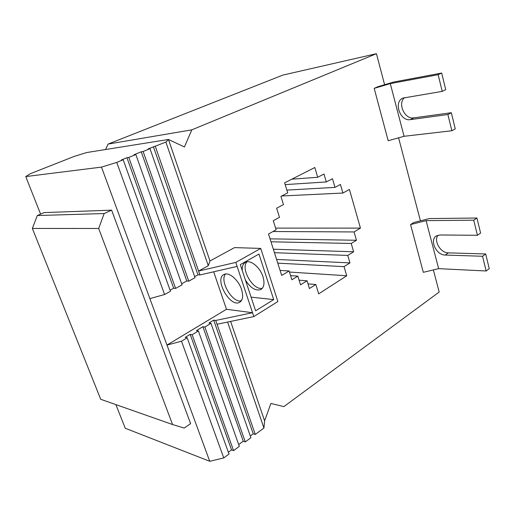 <?xml version="1.0" encoding="UTF-8"?>
<svg xmlns="http://www.w3.org/2000/svg" width="515" height="515" viewBox="0 0 515 515"><rect width="100%" height="100%" fill="white"/><g stroke="black" fill="none" stroke-linecap="round" stroke-linejoin="round"><path stroke-width="0.77" d="M438.053 235.233C433.308 240.653 440.518 253.013 448.34 252.865L485.684 253.972L482.555 256.264L445.205 255.054C436.115 255.228 429.098 239.559 436.623 235.825L440.029 234.982L477.424 235.291L480.598 233.07L476.935 218.019L473.736 220.195L426.092 220.632L410.564 224.572L413.828 222.512L429.304 218.579L476.935 218.019M404.584 97.586C397.303 103.29 404.713 119.66 413.745 117.884L451.327 112.708L447.889 114.51L410.313 119.628C400.097 121.585 393.248 101.745 402.949 98.075L442.231 91.374L445.72 89.655L441.677 73.046L393.808 82.014L377.752 86.758L374.193 88.361L390.293 83.604L438.156 74.701L441.677 73.046M485.684 253.972L489.25 268.643L486.154 270.987L438.638 268.65L423.317 272.313L410.564 224.572M482.555 256.264L486.154 270.987M451.327 112.708L455.26 128.885L451.861 130.746L447.889 114.51M374.193 88.361L388.181 140.73L404.063 136.295L451.861 130.746M438.156 74.701L442.231 91.374M473.736 220.195L477.424 235.291M390.293 83.604L404.063 136.295M426.092 220.632L438.638 268.65M40.595 214.124L25.75 176.574L30.327 173.703L74.456 156.322L86.604 152.556L168.463 139.475L209.985 260.989L234.537 247.599L260.745 248.417L235.793 262.418L198.578 271.038L199.936 274.959L237.125 266.409L235.793 262.418M105.569 149.524L108.079 144.078L282.851 75.093L376.439 53.695L191.812 129.844L184.434 146.968L168.463 139.475L165.894 142.082L148.082 148.944L149.994 148.661L143.138 151.5L141.239 151.777L133.945 154.79L135.831 154.526L128.795 157.436L126.922 157.693L121.321 160.011L123.182 159.759L116.751 162.425L101.487 167.105L149.878 298.603L164.594 294.529L170.471 291.271L123.182 159.759M194.657 276.619L197.947 274.804L199.936 274.959M181.673 283.791L186.771 280.978L188.748 281.158L195.03 277.675L149.994 148.661M170.085 290.196L173.658 288.22L175.615 288.426L182.053 284.866L135.831 154.526M149.878 298.603L166.976 345.076L226.484 309.277L213.68 271.804M215.727 320.459L217.04 324.25L253.818 316.583L252.53 312.727L215.727 320.459L213.712 320.15L208.968 323.021L210.97 323.343L204.886 327.031L202.891 326.697L196.415 330.611L198.397 330.958L192.166 334.737L190.19 334.377L185.22 337.377L187.19 337.756L181.492 341.207L166.976 345.076L209.747 461.305L125.229 428.235L115.888 404.616M237.125 266.409L252.53 312.727L226.484 309.277M241.529 289.436C238.542 279.883 228.911 271.714 224.089 274.431C213.841 278.589 229.999 307.809 239.533 302.357C242.816 300.322 243.479 296.016 241.529 289.436M164.594 294.529L116.751 162.425M187.19 337.756L229.001 454.03L223.768 457.932L209.747 461.305M223.768 457.932L181.492 341.207M173.658 288.22L126.922 157.693M198.397 330.958L239.321 446.351L233.578 450.625L231.55 449.891L228.364 452.26M231.55 449.891L190.19 334.377M175.615 288.426L128.795 157.436M233.578 450.625L192.166 334.737M186.771 280.978L141.239 151.777M225.538 274.006C219.293 280.759 232.239 303.045 241.213 300.94M242.275 270.581C241.986 266.384 243.086 263.609 245.584 262.257C250.535 259.47 260.146 267.362 262.985 276.755C264.839 283.231 264.079 287.512 260.719 289.597C255.543 291.117 250.445 287.937 245.417 280.051M246.943 261.832C240.241 268.56 253.18 290.775 262.36 288.258M210.97 323.343L250.902 437.724L245.295 441.902L243.247 441.213L238.696 444.593M243.247 441.213L202.891 326.697M188.748 281.158L143.138 151.5M197.947 274.804L153.418 146.736M209.985 260.989L208.279 265.701L198.578 271.038L155.343 146.447M253.818 316.583L277.868 301.545L260.745 248.417M240.299 264.613L258.968 254.056L273.697 299.595L255.614 310.815L240.299 264.613M251.082 297.142L273.697 299.595M240.235 301.011L241.735 300.11M208.279 265.701L165.894 142.082M230.63 321.418L264.607 420.832L263.938 428.017L227.598 322.049M263.938 428.017L255.286 434.46L217.04 324.25M255.286 434.46L253.232 433.804L213.712 320.15M245.295 441.902L204.886 327.031M253.232 433.804L250.29 435.98M264.607 420.832L270.896 403.438L283.887 406.605L439.179 292.037L433.353 269.911M420.433 220.832L398.584 137.827M384.608 84.73L376.439 53.695M281.679 275.448L268.508 234.003L276.143 229.799L273.278 220.684L279.478 217.336L276.626 208.215L283.469 204.597L280.926 196.382L287.705 192.868L284.621 182.825L314.826 167.51L317.71 177.295L323.986 174.038L326.298 181.95L332.465 178.692L334.982 187.383L340.428 184.447L342.9 193.041L349.428 189.449L360.449 228.119L354.082 231.943L356.477 240.26L351.23 243.466L353.638 251.777L347.773 255.427L349.955 262.901L344.039 266.641L346.73 275.77L318.676 293.853L315.811 284.499L309.438 288.529L307.043 280.791L300.548 284.834L297.831 276.137L291.876 279.78L289.108 270.98L281.679 275.448M172.564 424.534L100.715 399.28L32.348 228.428L37.331 215.528L44.168 212.586L111.62 210.159L104.146 213.551L98.674 228.48L172.564 424.534L184.164 428.068L190.602 423.639L111.62 210.159M32.348 228.428L98.674 228.48M37.331 215.528L104.146 213.551M101.487 167.105L25.75 176.574M108.079 144.078L191.812 129.844M280.076 270.407L289.108 270.98M290.569 275.622L297.831 276.137M299.099 280.186L307.043 280.791M307.996 283.874L315.811 284.499M289.443 272.049L346.73 275.77M277.772 263.146L344.039 266.641M276.587 259.438L349.955 262.901M274.45 252.698L347.773 255.427M273.336 249.209L353.638 251.777M270.98 241.793L351.23 243.466M270.047 238.844L356.477 240.26M273.021 231.518L354.082 231.943M275.615 228.113L360.449 228.119M281.699 195.983L342.9 193.041M286.855 190.099L334.982 187.383M285.175 184.615L326.298 181.95M291.844 179.162L317.71 177.295M445.205 255.054L448.34 252.865M410.313 119.628L413.745 117.884M239.533 302.357L240.164 301.977M260.719 289.597L261.363 289.205"/></g></svg>
